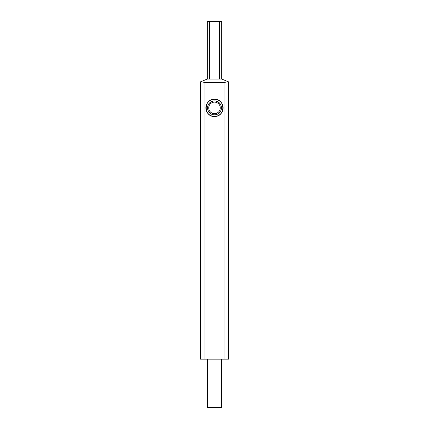 <?xml version="1.0" encoding="UTF-8"?>
<svg xmlns="http://www.w3.org/2000/svg" width="429" height="429" viewBox="0 0 429 429"><rect width="100%" height="100%" fill="white"/><g stroke="black" fill="none" stroke-linecap="round" stroke-linejoin="round"><path stroke-width="0.64" d="M224.008 82.572L228.013 81.628L228.619 81.869L228.619 359.143L200.381 359.143L200.381 81.869L200.987 81.628L204.992 82.572L224.008 82.572L224.008 359.143M221.702 79.075L207.298 79.075L207.298 21.45L221.702 21.45L221.702 79.075L228.013 81.628M200.987 81.628L207.298 79.075M214.5 102.129A5.765 5.765 0 0 1 219.492 110.773A5.765 5.765 0 0 1 209.508 110.773A5.765 5.765 0 0 1 214.5 102.129M214.5 100.976A6.918 6.918 0 0 1 220.49 111.347A6.918 6.918 0 0 1 208.51 111.347A6.918 6.918 0 0 1 214.5 100.976M214.5 99.244A8.644 8.644 0 0 1 221.986 112.21A8.644 8.644 0 0 1 207.014 112.21A8.644 8.644 0 0 1 214.5 99.244M221.418 359.143L221.418 407.55L207.582 407.55L207.582 359.143M204.992 359.143L204.992 82.572M219.396 79.075L219.396 21.45M209.604 79.075L209.604 21.45M214.5 100.917A6.971 6.971 0 0 1 220.538 111.374A6.971 6.971 0 0 1 208.462 111.374A6.971 6.971 0 0 1 214.5 100.917M214.5 99.346A8.542 8.542 0 0 1 221.9 112.162A8.542 8.542 0 0 1 207.1 112.162A8.542 8.542 0 0 1 214.5 99.346M214.5 99.319C203.271 98.799 203.561 117.332 214.768 116.457C225.665 116.65 225.386 98.783 214.5 99.319"/></g></svg>
